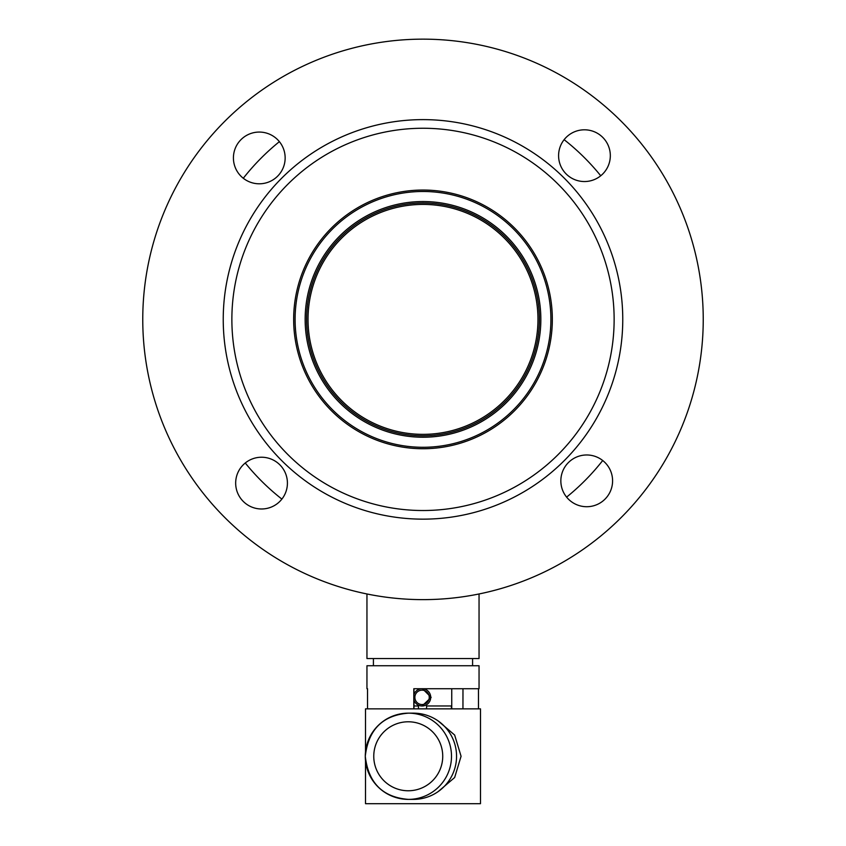 <?xml version="1.0" encoding="UTF-8"?>
<svg xmlns="http://www.w3.org/2000/svg" width="846" height="846" viewBox="0 0 846 846"><rect width="100%" height="100%" fill="white"/><g stroke="black" fill="none" stroke-linecap="round" stroke-linejoin="round"><path stroke-width="1.27" d="M602.712 460.51A228.505 228.505 0 0 1 566.609 497.12M281.877 499.098A228.505 228.505 0 0 1 245.266 463.005M243.288 178.263A228.505 228.505 0 0 1 279.392 141.652M564.123 139.675A228.505 228.505 0 0 1 600.734 175.778M365.514 751.83L365.514 708.853L462.952 708.853L462.974 688.729M413.81 708.853L413.81 688.729L479.048 688.729L479.048 665.739L366.953 665.739L366.953 688.729L367.534 688.729L366.953 688.729M478.466 708.853L478.466 688.729M366.953 593.966L366.953 658.548L479.048 658.548L479.048 593.966M367.534 708.853L367.534 688.729M413.969 688.729L413.969 694.45M413.969 700.255L413.969 708.853M474.585 422.133A114.971 114.971 0 0 0 525.747 267.801A114.971 114.971 0 0 0 371.415 216.639A114.971 114.971 0 0 0 320.253 370.971A114.971 114.971 0 0 0 474.585 422.133M475.23 423.423A116.41 116.41 0 0 0 527.026 267.156A116.41 116.41 0 0 0 370.77 215.36A116.41 116.41 0 0 0 318.974 371.616A116.41 116.41 0 0 0 475.23 423.423M370.125 214.07A117.848 117.848 0 0 0 317.684 372.261A117.848 117.848 0 0 0 475.875 424.703A117.848 117.848 0 0 0 528.316 266.511A117.848 117.848 0 0 0 370.125 214.07M365.609 205.081A127.905 127.905 0 0 0 308.695 376.777A127.905 127.905 0 0 0 480.391 433.691A127.905 127.905 0 0 0 537.305 261.996A127.905 127.905 0 0 0 365.609 205.081M413.81 694.936A8.619 8.619 90 0 1 430.709 697.358A8.619 8.619 90 0 1 422.091 705.976L431.153 697.358L422.514 688.729M418.453 708.853L418.453 705.976L413.969 705.976M451.383 708.853L451.383 705.976L426.574 705.976L426.574 708.853M414.878 697.358A7.18 7.18 -90 0 0 422.069 704.538A7.18 7.18 -90 0 0 429.25 697.358A7.18 7.18 -90 0 0 422.069 690.167A7.18 7.18 -90 0 0 414.878 697.358M422.091 705.976A8.619 8.619 90 0 1 413.81 699.769M438.239 721.004L454.662 735.047L461.07 756.271L454.651 777.527L438.239 791.539M365.514 760.723L365.514 803.7L480.486 803.7L480.486 708.853L462.952 708.853M456.554 756.271A43.114 43.104 90 0 1 413.44 799.385L408.396 799.385A43.114 43.104 90 0 1 365.282 756.271A43.114 43.104 90 0 1 408.396 713.157A43.114 43.104 90 0 1 451.5 756.271A43.114 43.104 90 0 1 408.396 799.385C382.688 797.313 368.327 782.941 365.282 756.271C368.327 729.612 382.688 715.24 408.396 713.157L413.44 713.157A43.114 43.104 90 0 1 456.554 756.271M279.963 501.276A25.866 25.866 0 0 0 279.709 464.687A25.866 25.866 0 0 0 243.119 464.94A25.866 25.866 0 0 0 243.384 501.53A25.866 25.866 0 0 0 279.963 501.276M277.7 176.095A25.866 25.866 0 0 0 277.446 139.516A25.866 25.866 0 0 0 240.867 139.77A25.866 25.866 0 0 0 241.121 176.349A25.866 25.866 0 0 0 277.7 176.095M602.881 173.832A25.866 25.866 0 0 0 602.616 137.253A25.866 25.866 0 0 0 566.037 137.507A25.866 25.866 0 0 0 566.291 174.086A25.866 25.866 0 0 0 602.881 173.832M605.133 499.013A25.866 25.866 0 0 0 604.879 462.424A25.866 25.866 0 0 0 568.301 462.677A25.866 25.866 0 0 0 568.554 499.267A25.866 25.866 0 0 0 605.133 499.013M286.91 185.179A191.143 191.143 0 0 0 288.793 455.476A191.143 191.143 0 0 0 559.09 453.604A191.143 191.143 0 0 0 557.207 183.296A191.143 191.143 0 0 0 286.91 185.179M565.234 459.653A199.762 199.762 0 0 1 282.733 461.62A199.762 199.762 0 0 1 280.766 179.119A199.762 199.762 0 0 1 563.267 177.152A199.762 199.762 0 0 1 565.234 459.653M515.087 410.204A129.343 129.343 0 0 0 513.818 227.299A129.343 129.343 0 0 0 330.913 228.568A129.343 129.343 0 0 0 332.182 411.484A129.343 129.343 0 0 0 515.087 410.204M223.471 122.617A280.238 280.238 0 0 0 226.22 518.926A280.238 280.238 0 0 0 622.529 516.166A280.238 280.238 0 0 0 619.78 119.857A280.238 280.238 0 0 0 223.471 122.617M373.763 756.271A34.496 34.485 -90 0 0 408.248 790.767A34.496 34.485 -90 0 0 442.733 756.271A34.496 34.485 -90 0 0 408.248 721.786A34.496 34.485 -90 0 0 373.763 756.271M373.414 658.548L373.414 665.739M472.586 658.548L472.586 665.739M451.743 708.853L451.743 688.729"/></g></svg>
